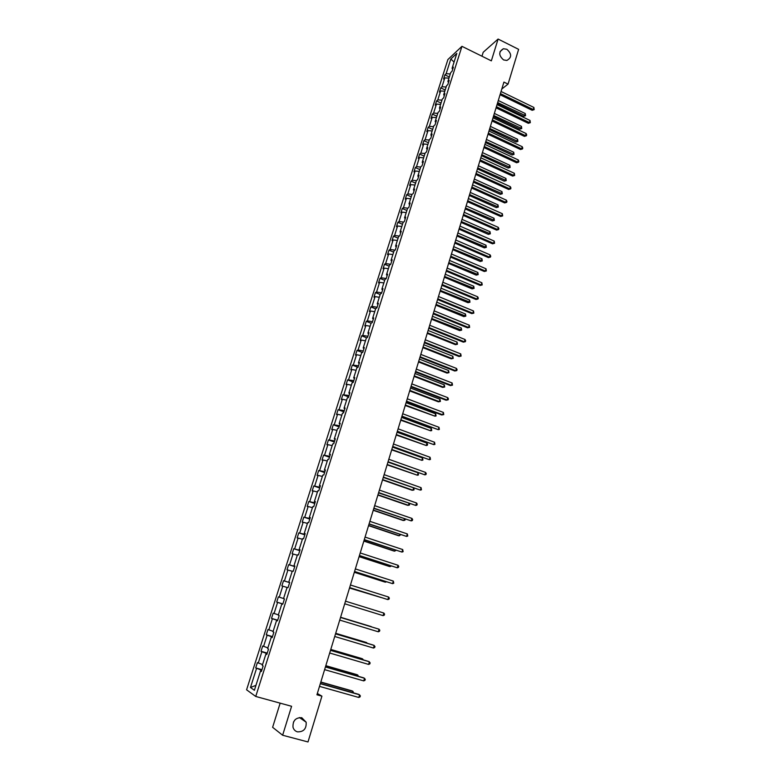 <?xml version="1.0" encoding="UTF-8"?>
<svg xmlns="http://www.w3.org/2000/svg" width="781" height="781" viewBox="0 0 781 781"><rect width="100%" height="100%" fill="white"/><g stroke="black" fill="none" stroke-linecap="round" stroke-linejoin="round"><path stroke-width="1.17" d="M295.052 719.75L293.461 722.122M301.769 717.71L306.152 722.2C306.552 728.78 303.643 731.992 297.434 731.846C295.159 731.153 293.685 729.6 292.992 727.189C292.729 720.658 295.648 717.495 301.769 717.71M506.84 49.271C511.877 53.84 511.887 57.569 506.859 60.459L503.569 59.922C498.571 55.451 498.503 51.731 503.384 48.744L506.84 49.271M280.154 703.154L272.618 727.306L282.634 735.233L307.997 741.95L321.918 696.164L317.34 693.489M447.904 59.532L246.581 689.799L255.738 696.457L461.952 46.333L447.904 59.532M461.952 46.333L491.347 60.85L498.093 39.05L483.195 52.278L481.965 56.212M498.093 39.05L518.623 49.349L508.05 84.114L503.921 82.093L316.94 694.778L321.918 696.164M261.781 670.274L255.709 667.921L261.967 669.688M255.963 685.337L250.467 687.495L256.539 668.438M262.562 664.582L257.408 662.581L255.709 667.921M258.247 663.079L261.86 651.764L261.01 651.295L267.248 653.092M267.863 647.898L262.709 645.994L261.01 651.295M263.558 646.443L267.141 635.197L266.282 634.777L272.481 636.603M273.125 631.331L267.961 629.515L266.282 634.777M268.82 629.916L272.384 618.737L271.515 618.376L277.685 620.221M278.358 614.872L273.184 613.144L271.515 618.376M274.063 613.485L277.597 602.395L276.708 602.083L282.859 603.938M283.562 598.519L278.368 596.879L276.708 602.083M279.256 597.172L282.771 586.15L281.873 585.887L283.523 580.722L289.634 582.616M289.653 582.548L283.523 580.722M284.43 580.966L287.916 570.013L287.008 569.798L288.648 564.663L294.72 566.586M294.779 566.401L288.648 564.663M289.566 564.868L293.031 553.983L292.104 553.817L293.734 548.721L299.777 550.654M299.875 550.361L293.734 548.721M294.662 548.867L298.108 538.06L297.17 537.943L298.791 532.876L304.805 534.839M304.932 534.429L298.791 532.876M299.728 532.984L303.155 522.235L302.208 522.167L303.809 517.129L309.803 519.111M309.969 518.594L303.809 517.129M304.756 517.188L308.163 506.518L307.206 506.488L308.798 501.49L314.763 503.491M314.958 502.866L308.798 501.49M309.764 501.5L313.142 490.898L312.175 490.917L313.757 485.948L319.693 487.969M319.927 487.227L313.757 485.948M314.733 485.919L318.092 475.385L317.106 475.444L318.687 470.504L324.593 472.554M324.857 471.704L318.687 470.504M319.673 470.426L323.002 459.96L322.016 460.068L323.578 455.157L329.455 457.227M329.758 456.27L323.578 455.157M324.574 455.04L327.893 444.633L326.888 444.789L328.44 439.918L334.297 441.997M334.629 440.943L328.44 439.918M329.445 439.752L332.745 429.413L331.73 429.609L333.272 424.766L339.1 426.865M339.471 425.704L333.272 424.766M334.297 424.552L337.568 414.281L336.543 414.526L338.075 409.713L343.874 411.831M344.275 410.562L338.075 409.713M339.11 409.459L342.361 399.247L341.326 399.53L342.849 394.747L348.619 396.894M349.058 395.528L342.849 394.747M343.894 394.454L347.125 384.311L346.081 384.633L347.594 379.878L353.334 382.046M353.803 380.572L347.594 379.878M348.638 379.546L351.85 369.472L350.796 369.833L352.309 365.108L358.02 367.295M358.528 365.723L352.309 365.108M353.363 364.727L356.556 354.72L355.492 355.121L356.985 350.425L362.364 352.504M363.214 350.962L358.059 350.005L356.985 350.425M358.059 350.005L361.232 340.057L360.158 340.506L361.642 335.83L366.67 337.802M367.871 336.289L362.726 335.381L361.642 335.83M362.726 335.381L365.879 325.482L364.786 325.97L366.269 321.333L371.053 323.236M372.498 321.713L367.363 320.835L366.269 321.333M367.363 320.835L370.487 311.004L369.393 311.531L370.868 306.923L375.632 308.837M377.106 307.226L371.961 306.386L370.868 306.923M371.961 306.386L375.075 296.614L373.972 297.18L375.436 292.602L380.181 294.525M381.675 292.826L376.54 292.026L375.436 292.602M376.54 292.026L379.634 282.312L378.521 282.917L379.976 278.368L384.701 280.311M386.224 278.514L381.089 277.753L379.976 278.368M381.089 277.753L384.174 268.108L383.041 268.742L384.486 264.222L389.192 266.175M390.744 264.3L385.619 263.568L384.486 264.222M385.619 263.568L388.674 253.981L387.542 254.655L388.977 250.154L393.653 252.126M395.079 250.145L390.11 249.471L388.977 250.154M390.11 249.471L393.146 239.933L392.003 240.646L393.439 236.184L398.095 238.166M399.335 236.067L394.581 235.452L393.439 236.184M394.581 235.452L397.597 225.982L396.445 226.734L397.861 222.292L402.508 224.284M403.572 222.087L399.023 221.531L397.861 222.292M399.023 221.531L402.02 212.11L400.858 212.901L402.274 208.478L406.891 210.489M407.799 208.185L403.435 207.678L402.274 208.478M403.435 207.678L406.413 198.325L405.251 199.145L406.647 194.752L411.245 196.783M450.295 73.941L446.136 73.717L450.822 59.014L456.817 53.42L452.092 68.289L453.37 67.117L452.023 71.354L450.744 72.506L447.894 81.488L449.173 80.345L447.816 84.602L446.547 85.725L443.676 94.755L444.945 93.652L443.588 97.937L442.319 99.021L439.43 108.11L440.689 107.036L439.322 111.341L438.073 112.405L435.163 121.533L436.413 120.499L435.037 124.833L433.787 125.858L430.868 135.054L432.108 134.049L430.731 138.403L429.491 139.399L426.553 148.644L427.783 147.677L426.387 152.061L425.157 153.017L422.199 162.321L423.429 161.394L422.023 165.806L420.803 166.724L417.825 176.086L419.046 175.188L417.63 179.63L416.419 180.509L413.432 189.929L414.633 189.07L413.217 193.532L412.007 194.381L407.819 193.922L406.647 194.752M407.819 193.922L410.786 184.619L409.605 185.478L411.001 181.114L415.58 183.154M416.371 180.675L412.183 180.245L411.001 181.114M412.183 180.245L415.131 171L413.94 171.888L415.326 167.554L419.885 169.604M420.695 167.056L416.517 166.646L415.326 167.554M416.517 166.646L419.446 157.459L418.255 158.387L419.622 154.072L424.171 156.141M425.001 153.515L420.822 153.135L419.622 154.072M420.822 153.135L423.732 143.997L422.531 144.963L423.898 140.678L428.427 142.747M429.277 140.053L425.108 139.701L423.898 140.678M425.108 139.701L427.998 130.622L426.787 131.618L428.154 127.352L432.654 129.441M433.533 126.678L429.365 126.346L428.154 127.352M429.365 126.346L432.235 117.316L431.024 118.351L432.371 114.114L436.862 116.213M437.76 113.372L433.592 113.079L432.371 114.114M433.592 113.079L436.452 104.098L435.232 105.162L436.569 100.944L441.04 103.063M441.958 100.153L437.799 99.88L436.569 100.944M437.799 99.88L440.64 90.957L439.41 92.051L440.748 87.862L445.19 89.991M446.136 87.013L441.978 86.759L440.748 87.862M441.978 86.759L444.809 77.895L443.569 79.018L444.897 74.849L449.329 76.987M446.136 73.717L444.897 74.849M412.007 194.381L409 203.861L410.201 203.031L408.775 207.531L407.575 208.342L404.548 217.87L405.739 217.089L404.304 221.609L403.113 222.38L400.067 231.977L401.249 231.225L399.804 235.774L398.622 236.516L395.557 246.161L396.728 245.449L395.274 250.027L394.102 250.73L391.017 260.444L392.179 259.77L390.715 264.378L389.553 265.032L386.449 274.805L387.601 274.17L386.126 278.807L384.984 279.432L381.85 289.263L383.002 288.667L381.519 293.334L380.376 293.92L377.233 303.809L378.365 303.253L376.872 307.948L375.739 308.495L372.576 318.443L373.699 317.935L372.205 322.66L371.082 323.158L367.9 333.175L369.013 332.706L367.5 337.46L366.387 337.919L363.185 348.004L364.288 347.565L362.774 352.348L361.671 352.768L358.44 362.921L359.533 362.53L358.01 367.343L356.917 367.724L353.676 377.926L354.759 377.584L353.217 382.426L352.133 382.758L348.873 393.038L349.947 392.736L348.394 397.607L347.32 397.9L344.04 408.248L345.095 407.985L343.542 412.895L342.478 413.139L339.169 423.546L340.223 423.331L338.651 428.271L337.607 428.476L334.278 438.951L335.322 438.776L333.741 443.745L332.706 443.911L329.348 454.454L330.383 454.327L328.791 459.326L327.766 459.443L324.388 470.055L325.413 469.967L323.812 475.004L322.797 475.073L319.4 485.753L320.405 485.723L318.794 490.79L317.789 490.81L314.372 501.558L315.368 501.578L313.747 506.674L312.761 506.654L309.315 517.471L310.301 517.53L308.671 522.665L307.694 522.596L304.229 533.482L305.195 533.599L303.555 538.763L302.589 538.636L299.103 549.609L300.06 549.765L298.41 554.969L297.454 554.793L293.949 565.835L294.896 566.04L293.226 571.282L292.289 571.057L288.755 582.167L289.692 582.421L288.013 587.702L287.086 587.429L283.532 598.607L284.45 598.92L282.761 604.23L281.843 603.908L278.27 615.164L279.178 615.526L277.48 620.866L276.572 620.495L272.969 631.829L273.867 632.239L272.159 637.628L271.271 637.189L267.639 648.601L268.518 649.07L266.799 654.488L265.921 654.009L262.27 665.49L263.138 666.017L261.401 671.475L260.542 670.928L254.391 690.277L250.467 687.495M266.897 654.195L265.921 654.009M267.102 653.551L261.86 651.764M272.227 637.403L271.271 637.189M272.374 636.935L267.141 635.197M277.519 620.729L276.572 620.495M277.616 620.436L272.384 618.737M282.781 604.172L281.843 603.908M282.829 604.035L277.597 602.395M287.076 587.468L282.771 586.15M289.673 582.46L288.755 582.167M292.211 571.292L287.916 570.013M294.857 566.157L293.949 565.835M297.317 555.223L293.031 553.983M300.002 549.951L299.103 549.609M302.393 539.261L298.108 538.06M305.117 533.853L304.229 533.482M307.431 523.407L303.155 522.235M310.194 517.862L309.315 517.471M312.439 507.65L308.163 506.518M315.241 501.978L314.372 501.558M317.418 491.991L313.142 490.898M320.259 486.192L319.4 485.753M322.358 476.439L318.092 475.385M325.238 470.513L324.388 470.055M327.268 460.985L323.002 459.96M330.187 454.933L329.348 454.454M332.15 445.629L327.893 444.633M335.108 439.449L334.278 438.951M337.001 430.37L332.745 429.413M339.989 424.073L339.169 423.546M341.824 415.209L337.568 414.281M344.841 408.795L344.04 408.248M346.608 400.145L342.361 399.247M349.663 393.604L348.873 393.038M351.372 385.17L347.125 384.311M354.457 378.521L353.676 377.926M356.097 370.292L351.85 369.472M359.221 363.526L358.44 362.921M360.802 355.511L356.556 354.72M363.956 348.629L363.185 348.004M365.469 340.819L361.232 340.057M368.652 333.829L367.9 333.175M370.106 326.214L365.879 325.482M373.328 319.117L372.576 318.443M374.724 311.707L370.487 311.004M377.975 304.492L377.233 303.809M379.302 297.288L375.075 296.614M382.583 289.966L381.85 289.263M383.861 282.956L379.634 282.312M387.171 275.527L386.449 274.805M388.382 268.713L384.174 268.108M391.73 261.186L391.017 260.444M392.882 254.557L388.674 253.981M396.26 246.923L395.557 246.161M397.353 240.489L393.146 239.933M400.76 232.758L400.067 231.977M401.805 226.51L397.597 225.982M405.232 218.67L404.548 217.87M406.218 212.608L402.02 212.11M409.683 204.671L409 203.861M410.611 198.794L406.413 198.325M414.096 190.759L413.432 189.929M414.975 185.058L410.786 184.619M418.489 176.936L417.825 176.086M419.309 171.41L415.131 171M422.853 163.19L422.199 162.321M423.624 157.85L419.446 157.459M427.197 149.532L426.553 148.644M427.91 144.358L423.732 143.997M431.512 135.953L430.868 135.054M432.176 130.954L427.998 130.622M435.798 122.451L435.163 121.533M436.403 117.628L432.235 117.316M440.054 109.037L439.43 108.11M440.621 104.381L436.452 104.098M444.291 95.702L443.676 94.755M444.799 91.211L440.64 90.957M448.499 82.444L447.894 81.488M448.968 78.12L444.809 77.895M452.687 69.265L452.092 68.289M282.634 735.233L291.596 706.288L255.738 696.457M501.802 89.014L508.05 84.114M454.073 62.06L450.822 59.014M261.528 671.094L260.542 670.928M500.055 94.735L532.173 110.297L533.267 109.525L500.406 93.593M533.882 107.446L534.175 109.643L533.267 109.525L533.882 107.446L501.051 91.494M534.175 109.643L532.173 110.297M497.331 103.688L523.592 116.33L524.656 115.588L525.262 113.538L498.298 100.524M497.663 102.584L525.554 115.695L523.592 116.33M525.262 113.538L525.554 115.695M496.062 107.827L528.317 123.3L529.401 122.558L496.404 106.704M530.026 120.459L530.319 122.656L529.401 122.558L530.026 120.459L497.048 104.605M530.319 122.656L528.317 123.3M492.05 120.987L524.432 136.372L525.515 135.66L492.381 119.903M526.14 133.551L526.687 134.898L526.433 135.748L525.515 135.66L526.14 133.551L493.026 117.785M526.433 135.748L524.432 136.372M493.397 116.574L519.775 129.148L520.829 128.426L521.444 126.366L494.353 113.421M493.719 115.5L521.737 128.523L519.775 129.148M521.444 126.366L521.737 128.523M489.443 129.539L515.929 142.035L516.973 141.341L517.598 139.262L490.4 126.395M489.765 128.484L517.891 141.42L515.929 142.035M517.598 139.262L517.891 141.42M488.008 134.234L520.527 149.532L521.61 148.839L488.33 133.17M522.235 146.721L522.782 148.058L522.528 148.907L521.61 148.839L522.235 146.721L488.984 131.042M522.528 148.907L520.527 149.532M485.46 142.572L512.053 154.999L513.097 154.326L513.722 152.236L486.417 139.448M485.772 141.546L514.025 154.394L512.053 154.999M513.722 152.236L514.025 154.394M483.937 147.56L516.602 162.76L517.676 162.087L484.259 146.525M518.301 159.959L518.857 161.296L518.604 162.155L517.676 162.087L518.301 159.959L484.913 144.378M518.604 162.155L516.602 162.76M481.457 155.683L508.167 168.042L509.202 167.388L509.827 165.289L482.404 152.568M481.77 154.687L510.13 167.437L508.167 168.042M509.827 165.289L510.13 167.437M479.846 160.964L512.648 176.076L513.713 175.422L480.159 159.949M514.357 173.284L514.659 175.471L513.713 175.422L514.357 173.284L480.813 157.791M514.659 175.471L512.648 176.076M477.435 168.872L504.253 181.153L505.287 180.528L505.912 178.419L478.382 165.777M477.728 167.895L506.225 180.567L504.253 181.153M505.912 178.419L506.225 180.567M475.736 174.446L508.675 189.461L509.739 188.836L476.039 173.46M510.374 186.688L510.94 188.006L510.686 188.865L509.739 188.836L510.374 186.688L476.693 171.293M510.686 188.865L508.675 189.461M473.384 182.139L500.318 194.342L501.343 193.737L501.978 191.618L474.331 179.054M473.676 181.192L502.29 193.766L500.318 194.342M501.978 191.618L502.29 193.766M471.597 188.006L504.672 202.923L505.737 202.328L471.89 187.049M506.371 200.161L506.947 201.478L506.684 202.347L505.737 202.328L506.371 200.161L472.554 184.872M506.684 202.347L504.672 202.923M469.313 195.484L496.355 207.609L497.38 207.033L498.014 204.895L470.25 192.419M469.596 194.567L498.327 207.043L496.355 207.609M498.014 204.895L498.327 207.043M467.428 201.654L500.65 216.474L501.705 215.907L467.712 200.727M502.349 213.721L502.671 215.907L501.705 215.907L502.349 213.721L468.385 198.53M502.671 215.907L500.65 216.474M465.222 208.908L492.372 220.955L493.397 220.408L494.031 218.26L466.15 205.852M465.486 208.01L494.353 220.398L492.372 220.955M494.031 218.26L494.353 220.398M463.24 215.38L496.609 230.102L497.653 229.555L463.514 214.482M498.307 227.369L498.883 228.667L498.62 229.546L497.653 229.555L498.307 227.369L464.187 212.266M498.62 229.546L496.609 230.102M461.093 222.409L488.369 234.378L489.384 233.851L490.029 231.693L462.02 219.373M461.356 221.54L490.341 233.831L488.369 234.378M490.029 231.693L490.341 233.831M459.033 229.184L492.538 243.818L493.582 243.301L459.296 228.316M494.236 241.095L494.558 243.272L493.582 243.301L494.236 241.095L459.97 226.099M494.558 243.272L492.538 243.818M456.953 235.989L484.337 247.88L485.352 247.382L485.997 245.205L457.871 232.972M457.207 235.159L486.319 247.352L484.337 247.88M485.997 245.205L486.319 247.352M454.786 243.076L488.437 257.603L489.482 257.115L455.04 242.237M490.136 254.899L490.722 256.188L490.458 257.076L489.482 257.115L490.136 254.899L455.723 240.001M490.458 257.076L488.437 257.603M452.785 249.656L480.286 261.469L481.291 260.991L481.945 258.804L453.702 246.65M453.029 248.846L482.267 260.942L480.286 261.469M481.945 258.804L482.267 260.942M450.52 257.056L484.318 271.485L485.352 271.017L450.774 256.246M486.016 268.781L486.348 270.958L485.352 271.017L486.016 268.781L451.457 254.001M486.348 270.958L484.318 271.485M448.587 263.402L476.205 275.127L477.211 274.678L477.865 272.481L449.505 260.405M448.821 262.621L478.187 274.619L476.205 275.127M477.865 272.481L478.187 274.619M446.234 271.124L480.178 285.446L481.203 285.006L446.468 270.343M481.867 282.761L482.199 284.928L481.203 285.006L481.867 282.761L447.162 268.078M482.199 284.928L480.178 285.446M444.369 277.226L472.105 288.872L473.101 288.453L473.764 286.236L445.277 274.248M444.594 276.474L474.087 288.374L472.105 288.872M473.764 286.236L474.087 288.374M441.909 285.27L476.01 299.484L477.025 299.074L442.144 284.518M477.699 296.819L478.304 298.078L478.031 298.986L477.025 299.074L477.699 296.819L442.837 282.244M478.031 298.986L476.01 299.484M440.123 291.137L467.975 302.696L468.971 302.306L469.635 300.08L441.021 288.179M440.338 290.415L469.967 302.208L467.975 302.696M469.635 300.08L469.967 302.208M437.565 299.504L471.812 313.611L472.827 313.23L437.79 298.791M473.501 310.955L473.842 313.122L472.827 313.23L473.501 310.955L438.483 296.497M473.842 313.122L471.812 313.611M435.847 305.137L463.826 316.608L464.812 316.237L465.476 314.001L436.755 302.188M436.062 304.444L465.818 316.129L463.826 316.608M465.476 314.001L465.818 316.129M433.201 313.835L467.585 327.835L468.6 327.473L433.406 313.142M469.283 325.189L469.625 327.356L468.6 327.473L469.283 325.189L434.109 310.838M469.625 327.356L467.585 327.835M431.551 319.214L459.658 330.597L460.634 330.256L461.307 328L432.449 316.285M431.756 318.55L461.649 330.129L459.658 330.597M461.307 328L461.649 330.129M428.798 328.245L463.348 342.137L464.344 341.805L429.003 327.59M465.027 339.51L465.652 340.75L465.378 341.668L464.344 341.805L465.027 339.51L429.706 325.267M465.378 341.668L463.348 342.137M427.236 333.38L455.45 344.675L456.426 344.362L457.1 342.098L428.125 330.47M427.422 332.745L456.426 344.362L457.451 344.226L455.45 344.675M457.1 342.098L457.451 344.226M424.376 342.752L459.072 356.526L460.068 356.224L424.561 342.127M460.761 353.91L461.112 356.068L460.068 356.224L460.761 353.91L425.274 339.784M461.112 356.068L459.072 356.526M422.882 347.633L451.223 358.84L452.189 358.547L452.873 356.273L423.771 344.733M423.068 347.028L452.189 358.547L453.224 358.391L451.223 358.84M452.873 356.273L453.224 358.391M419.924 357.337L454.776 371.004L455.762 370.731L420.1 356.751M456.455 368.407L457.09 369.628L456.807 370.565L455.762 370.731L456.455 368.407L420.822 354.398M456.807 370.565L454.776 371.004M418.509 361.964L446.976 373.084L447.933 372.83L448.616 370.536L419.387 359.094M418.684 361.398L447.933 372.83L448.977 372.654L446.976 373.084M448.616 370.536L448.977 372.654M415.443 372.02L450.442 385.57L451.438 385.336L415.609 371.463M452.131 382.983L452.492 385.14L451.438 385.336L452.131 382.983L416.332 369.101M452.492 385.14L450.442 385.57M414.106 376.393L442.7 387.415L443.657 387.191L444.34 384.877L414.975 373.533M414.272 375.856L443.657 387.191L444.701 386.995L442.7 387.415M444.34 384.877L444.701 386.995M410.933 386.8L446.097 400.223L447.074 400.018L411.089 386.273M447.777 397.656L448.421 398.866L448.138 399.813L447.074 400.018L447.777 397.656L411.821 383.891M448.138 399.813L446.097 400.223M409.674 390.91L438.395 401.834L439.342 401.639L440.035 399.316L410.542 388.069M409.83 390.402L439.342 401.639L440.396 401.434L438.395 401.834M440.035 399.316L440.396 401.434M406.393 401.668L441.714 414.975L442.69 414.799L406.54 401.17M443.393 412.427L443.764 414.574L442.69 414.799L443.393 412.427L407.272 398.779M405.222 405.515L435.007 416.175L435.7 413.842L406.081 402.684M405.368 405.036L435.007 416.175L436.071 415.951L435.7 413.842M401.825 416.624L438.278 429.667L401.971 416.166M438.99 427.285L439.361 429.433L438.278 429.667L438.99 427.285L402.703 413.754M400.731 420.207L430.643 430.8L431.346 428.447L401.59 417.396M400.868 419.768L430.643 430.8L431.717 430.565L431.346 428.447M397.236 431.678L433.836 444.633L397.363 431.258M434.548 442.231L434.929 444.379L433.836 444.633L434.548 442.231L398.105 428.837M396.221 434.988L426.26 445.521L426.963 443.149L397.07 432.205M396.348 434.587L426.26 445.521L427.334 445.258L427.617 444.311L426.963 443.149M392.609 446.83L429.365 459.697L392.726 446.449M430.087 457.275L430.468 459.413L429.365 459.697L430.087 457.275L393.468 444.008M391.681 449.866L421.838 460.321L422.55 457.949L392.531 447.103M391.798 449.495L421.838 460.321L422.921 460.048L422.55 457.949M387.952 462.079L424.874 474.848L388.059 461.727M425.596 472.417L426.27 473.579L425.977 474.545L424.874 474.848L425.596 472.417L388.811 459.267M387.112 464.832L417.396 475.229L418.108 472.827L387.952 462.088M387.22 464.5L417.396 475.229L418.489 474.936L418.108 472.827M383.276 477.425L420.344 490.097L383.373 477.103M421.076 487.647L421.457 489.785L420.344 490.097L421.076 487.647L384.125 474.633M382.514 479.895L412.017 490.234L412.924 490.214L413.569 488.057M382.612 479.593L412.924 490.214L414.028 489.902L413.852 488.164M378.56 492.87L415.795 505.444L378.648 492.586M416.527 502.974L417.21 504.126L416.917 505.112L415.795 505.444L416.527 502.974L379.41 490.097M377.897 495.056L407.526 505.287L408.424 505.307L408.99 503.394M377.975 494.783L408.424 505.307L409.537 504.975L409.576 503.599M373.816 508.411L411.216 520.888L373.894 508.167M411.948 518.408L412.641 519.541L412.348 520.527L411.216 520.888L411.948 518.408L374.655 505.658M373.24 510.305L403.006 520.429L403.894 520.478L404.392 518.828M373.308 510.071L403.894 520.478L405.017 520.136L405.29 519.131M369.042 524.051L406.598 536.43L369.11 523.846M407.34 533.931L407.741 536.049L406.598 536.43L407.34 533.931L369.872 521.327M368.554 525.662L398.456 535.678L399.345 535.756L399.765 534.36M368.612 525.457L399.345 535.756L400.692 534.663M364.239 539.788L401.961 552.069L364.288 539.622M402.703 549.551L403.113 551.679L401.961 552.069L402.703 549.551L365.069 537.084M363.839 541.106L393.878 551.015L394.756 551.132L395.098 549.98M363.887 540.94L394.756 551.132L396.026 550.293M359.406 555.633L397.285 567.807L359.445 555.506M398.037 565.278L398.749 566.391L398.447 567.397L397.285 567.807L398.037 565.278L360.226 552.958M359.094 556.648L389.27 566.45L390.149 566.596L390.412 565.717M359.133 556.521L390.149 566.596L391.34 566.02M354.535 571.585L392.589 583.651L354.564 571.497M393.341 581.103L393.761 583.222L392.589 583.651L393.341 581.103L355.355 568.919M354.32 572.297L384.633 581.982L385.502 582.157L385.687 581.542M354.349 572.209L385.502 582.157L386.488 581.796M349.644 587.634L387.854 599.593L349.654 587.585M388.616 597.035L389.338 598.119L389.036 599.144L387.854 599.593L388.616 597.035L350.444 584.998M349.517 588.034L380.933 597.475M349.537 587.986L381.382 597.621M344.714 603.791L383.1 615.643L344.714 603.781M383.861 613.065L384.584 614.139L384.281 615.174L383.1 615.643L383.861 613.065L345.505 601.175M340.536 617.459L379.068 629.203L378.307 631.8L339.735 620.085M340.545 617.439L379.068 629.203L379.81 630.267L379.498 631.302L378.307 631.8M371.307 626.626L340.594 617.263L371.307 626.626M335.537 633.86L374.255 645.448L373.474 648.054L334.727 636.495M335.557 633.791L373.386 645.116L374.997 646.502L374.685 647.547L373.474 648.054M367.275 643.29L366.562 642.538L335.703 633.303M367.822 643.456L335.684 633.362M330.5 650.358L369.403 661.79L368.622 664.426L329.689 653.014M330.529 650.251L368.544 661.429L370.145 662.835L369.843 663.889L368.622 664.426M362.404 659.623L362.609 658.91L361.779 658.559L330.783 649.431M363.321 659.896L362.609 658.91L330.753 649.538M325.433 666.964L364.522 678.25L363.731 680.895L324.613 669.639M325.472 666.818L363.663 677.84L365.274 679.275L364.961 680.339L363.731 680.895M357.493 676.063L357.796 675.067L356.966 674.677L325.823 665.676M358.459 676.346L357.796 675.067L325.784 665.812M320.327 683.687L359.602 694.807L358.811 697.472L319.507 686.382M320.386 683.502L358.762 694.368L360.363 695.832L360.051 696.896L358.811 697.472M352.563 692.61L352.944 691.331L352.133 690.902L320.835 682.028M353.529 692.884L352.944 691.331L320.776 682.203M306.152 722.2L299.426 717.534M503.384 48.744L500.045 51.614"/></g></svg>
